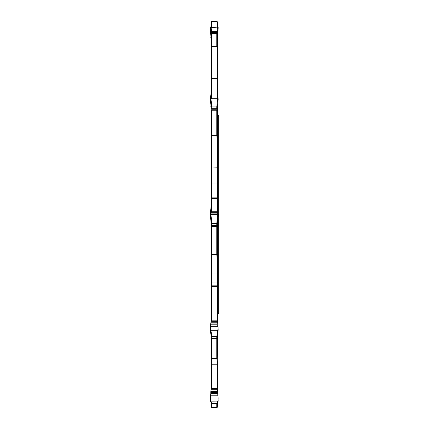<?xml version="1.0" encoding="UTF-8"?>
<svg xmlns="http://www.w3.org/2000/svg" width="429" height="429" viewBox="0 0 429 429"><rect width="100%" height="100%" fill="white"/><g stroke="black" fill="none" stroke-linecap="round" stroke-linejoin="round"><path stroke-width="0.64" d="M211.427 407.496L211.744 407.411L211.111 407.18L211.197 403.399A0.633 0.611 180 0 0 211.744 403.705L211.744 407.411L216.784 407.411L216.784 403.705L211.744 403.705L211.744 403.131L216.774 403.115L217.417 402.477L216.784 403.131L211.744 403.131L211.111 402.482L211.749 403.115M217.417 337.784L217.417 336.095L216.784 336.615L211.744 336.615L211.744 358.488L216.784 358.488L216.784 338.336L211.744 338.336A0.633 0.397 180 0 1 211.197 338.138L211.111 388.025L217.101 387.966L217.353 338.116M211.111 321.139L211.427 320.812L217.101 320.812L217.417 226.673M211.111 226.673L211.111 321.83L210.789 323.053L217.734 323.053L218.189 330.024M217.508 211.803L217.809 214.168L218.2 214.462L210.323 214.462L211.111 223.252A0.633 0.611 180 0 0 211.111 223.209L211.111 233.188M211.111 110.913L211.111 211.77M218.152 99.571L218.2 99.067L217.573 98.702L210.955 98.702L210.323 99.072L211.111 107.073A0.633 0.585 0 0 0 211.111 107.025L217.417 107.025L218.2 99.067L217.417 107.084A0.633 0.622 0 0 1 217.417 107.025L217.417 107.014M211.111 34.717L211.111 98.702M211.744 21.589L211.111 21.82L211.111 27.14M217.417 31.902A0.633 0.338 180 0 0 217.417 31.928L216.784 31.403L211.744 31.403L211.111 31.928L211.111 33.424L211.111 31.928A0.633 0.338 0 0 0 211.111 31.902L211.749 31.371L216.774 31.371L217.417 31.902L217.417 37.092L218.2 27.767L217.417 31.918A0.633 0.558 180 0 0 217.417 31.977L217.417 33.853L211.111 33.853L211.111 31.977A0.633 0.558 0 0 0 211.106 31.918L211.111 31.902M217.101 407.496L216.784 407.411L217.417 407.18L217.331 403.399A0.633 0.611 180 0 1 216.784 403.705L217.573 401.86L210.955 401.86L211.754 403.115M211.111 360.773L211.427 361.025L211.427 387.966M217.101 387.966L217.417 388.025L217.417 360.773M211.427 361.025L211.744 358.488M216.784 358.488L217.101 361.025M211.111 258.489L211.427 258.585L211.427 320.812M217.101 320.812L217.417 321.074L217.417 258.489M211.744 226.474L211.744 254.563L216.784 254.563L216.784 226.474M211.427 258.585L211.744 254.563M216.784 254.563L217.101 258.585M211.111 139.409L211.427 139.307L211.427 211.77M217.101 211.77L217.417 110.913M217.417 211.77L217.417 139.409M211.744 110.371L211.744 135.339L216.784 135.339L216.784 110.371M211.427 139.307L211.744 135.339M216.784 135.339L217.101 139.307M211.744 34.041L211.744 46.348L216.784 46.348L216.784 34.041M211.111 49.008L211.744 46.348M216.784 46.348L217.417 49.008L217.417 34.717M216.784 21.589L217.417 21.82L217.417 27.14L217.417 26.56L217.814 27.183M217.417 313.792L218.677 313.792L218.677 115.208L217.417 115.208M218.152 99.608L217.417 92.986L217.417 98.702L217.417 49.008M217.417 109.122L217.331 108.902A0.633 0.343 180 0 0 216.784 108.73L216.784 106.875L217.417 107.073L217.417 109.744L217.417 107.084M217.331 225.649L217.417 226.078L217.417 225.686L216.784 225.665L216.784 223.455L217.417 223.252A0.633 0.611 0 0 1 217.417 223.209L217.417 233.188M217.734 323.053L217.417 321.246L211.111 321.246L217.417 321.139M217.417 388.025L217.417 388.899L211.111 388.899L210.789 392.374L217.734 392.374L217.728 394.047M211.427 21.504L211.427 27.14M217.101 27.14L217.101 21.504M211.427 48.75L211.427 98.702M217.101 98.702L217.101 48.75M210.323 214.538L211.111 205.791A0.633 0.456 0 0 1 211.106 205.829L211.111 205.802A0.633 0.611 0 0 0 211.111 205.748L211.111 205.797M210.333 214.457L211.106 205.829L211.106 211.77M218.152 329.424L217.739 325.214L218.152 329.429M210.339 330.024L210.789 323.053M210.376 329.424L210.789 325.214L210.376 329.429M210.795 394.047L210.789 392.374M217.734 392.374L217.417 388.899M211.111 388.025L211.111 388.899M210.955 401.86L210.323 401.212L210.8 393.382L217.728 393.382L218.2 401.212L217.331 402.793M218.2 401.212L217.573 401.86M211.197 402.793L210.323 401.212M218.2 329.874L217.573 330.298L216.774 336.556L217.417 336.052L217.417 338.095M217.503 321.932L211.036 321.927M218.189 329.992L217.417 336.052M210.339 329.992L211.111 336.1L211.744 336.615L216.774 336.556M217.573 330.298L210.955 330.298L211.754 336.615M210.955 330.298L210.323 329.874M211.111 336.052L211.749 336.556M217.417 337.982L217.331 338.138A0.633 0.397 180 0 1 216.784 338.336L216.774 336.615M217.632 211.77L210.811 211.803L210.789 212.269L217.734 212.269M217.417 223.252L218.205 214.468L217.417 223.198L216.779 223.375L217.573 214.5M210.789 212.269L210.719 214.168L210.323 214.462L211.111 223.198L216.774 223.375M210.955 214.5L211.754 223.375L211.111 223.252M216.784 225.665L211.197 225.649M211.744 225.665L211.749 223.375M211.111 128.646L211.111 109.744L217.417 109.744L217.417 128.646M216.774 106.805L217.573 98.702L210.939 98.702M211.293 102.14L210.719 102.14L210.323 99.061L211.106 107.014M210.955 98.702L211.754 106.805L211.111 107.073M216.784 108.73L211.744 108.73A0.633 0.343 180 0 0 211.197 108.902L211.111 109.122M211.744 108.73L211.749 106.805M211.111 37.151A0.633 0.558 0 0 0 211.106 37.092L210.323 27.767L211.106 31.918L211.111 37.21M211.068 36.926L210.827 35.918M217.417 32.802L217.331 32.491A0.633 0.59 180 0 0 216.784 32.196L217.573 27.14L210.955 27.14L211.754 31.403M217.728 34.953L218.2 27.788L217.573 27.14L210.339 27.59M210.955 27.14L210.323 27.767L210.795 34.953M216.784 32.196L211.744 32.196A0.633 0.59 180 0 0 211.197 32.491L211.111 32.802M211.744 32.196L211.749 31.371M217.728 35.618L217.417 38.235M211.111 38.235L210.8 35.618M217.417 37.591A0.633 0.574 180 0 1 217.503 37.302L217.46 36.937M211.025 37.972L211.025 37.302A0.633 0.574 180 0 1 211.111 37.591M210.896 37.773L211.063 36.937M211.111 26.587A0.633 0.273 0 0 0 211.106 26.56L211.106 27.14L210.709 27.188L211.111 26.469M217.739 103.786L217.417 107.17M211.111 107.17L210.789 103.786M211.106 102.67L210.719 102.67L210.323 99.126L211.111 92.905A0.633 0.402 0 0 1 211.111 92.948M210.323 99.126L210.376 99.571M211.111 92.975L211.106 98.702L210.328 99.072L211.111 92.9M217.809 395.774L210.719 395.774L210.703 401.812L217.514 401.866C218.232 400.166 218.329 398.133 217.809 395.774L210.719 395.774M217.809 326.33L210.719 326.33L210.703 330.266L217.514 330.298C218.232 329.188 218.329 327.869 217.809 326.33L210.719 326.33M217.809 214.168L210.719 214.168L210.703 214.495L217.514 214.5C218.232 214.409 218.329 214.296 217.809 214.168L210.719 214.168M210.339 98.97L210.789 98.718M217.739 98.718L218.189 98.97M218.2 99.11L217.809 102.14M211.106 33.022L210.719 33.022L210.323 27.751M217.75 27.161L218.189 27.595M217.809 33.226L218.205 27.746L217.809 33.022M210.736 33.226L210.489 27.338M217.417 286.481L211.111 286.481M217.417 198.815L217.101 198.498L211.427 198.498L211.111 198.815M217.417 78.641L211.111 78.641M217.417 166.924L217.101 167.203L211.111 166.924M217.417 182.706L217.101 182.99L211.427 182.99L211.111 182.706M217.417 198.182L217.101 197.866L211.427 197.866L211.111 198.182M217.417 198.729L217.101 198.418L211.427 198.418L211.111 198.729M217.417 282.009L211.111 282.009M217.417 285.816L211.111 285.816M211.111 388.872L217.417 388.872M211.111 388.325L217.417 388.325M211.111 389.301L217.417 389.301M217.718 391.511L210.811 391.511M211.036 391.012L217.492 391.012M217.718 322.233L210.811 322.233M210.8 324.211L217.728 324.211M216.784 223.455L211.754 223.455M217.417 226.453L211.111 226.453M211.111 226.324L217.417 226.324M217.417 226.078L211.111 226.078M210.8 213.133L217.728 213.133M216.774 106.875L211.754 106.875M217.417 110.237L211.111 110.237M211.111 110.033L217.417 110.033M211.197 108.902L217.331 108.902M211.111 33.65L217.417 33.65M217.417 33.424L211.111 33.424M211.197 32.491L217.331 32.491M217.632 37.773L217.503 37.302L217.503 37.972M217.503 36.755L217.712 37.505M210.811 37.505L211.02 36.755M217.632 106.966L217.53 105.909M217.503 106.177L217.503 107.068M211.025 107.068L211.025 106.177M210.998 105.909L210.896 106.966M217.578 105.405L217.712 106.783M210.811 106.783L210.95 105.405M211.545 21.45L216.977 21.45M211.111 273.691L211.427 274.002L217.101 274.002L217.417 273.691M211.111 364.489L211.427 364.806L217.101 364.806L217.417 364.489M211.545 407.55L216.977 407.55M217.417 336.1L218.2 329.933M210.328 329.933L211.111 336.1M210.875 211.77L217.653 211.77M217.701 35.918L217.417 37.21M217.321 26.185L218.109 27.429M210.419 27.429L211.207 26.185M217.417 92.9L218.2 99.067"/></g></svg>
